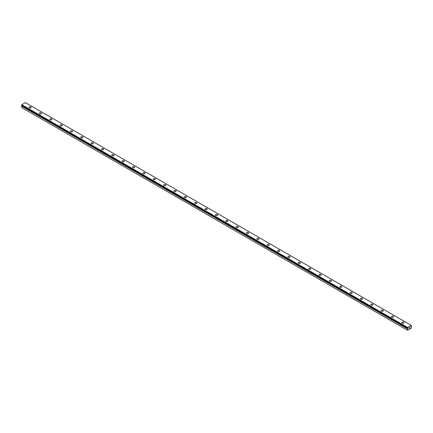 <?xml version="1.0" encoding="UTF-8"?>
<svg xmlns="http://www.w3.org/2000/svg" width="433" height="433" viewBox="0 0 433 433"><rect width="100%" height="100%" fill="white"/><g stroke="black" fill="none" stroke-linecap="round" stroke-linejoin="round"><path stroke-width="0.65" d="M407.464 330.271L411.144 328.393L411.334 326.585A0.471 0.271 -60 0 1 411.166 326.509L410.825 326.639L411.166 326.125A0.471 0.271 -60 0 1 411.339 325.854L411.22 325.356L407.599 327.445L407.469 328.084A0.471 0.271 -60 0 1 407.653 328.154L407.989 328.025L407.821 328.414L21.834 105.787A0.471 0.271 -60 0 1 21.677 106.042L21.65 107.525L407.464 330.271L407.496 328.788L21.677 106.042M28.968 107.389A1.099 0.633 180 0 1 29.644 106.805A1.099 0.633 180 0 1 30.84 106.94A1.099 0.633 180 0 1 31.165 107.389A1.099 0.633 180 0 1 30.483 107.974A1.099 0.633 180 0 1 29.287 107.839A1.099 0.633 180 0 1 28.968 107.389A1.099 0.633 180 0 1 29.644 106.805A1.099 0.633 180 0 1 30.84 106.946A1.099 0.633 180 0 1 31.165 107.389M39.322 113.37A1.099 0.633 180 0 1 40.004 112.786A1.099 0.633 180 0 1 41.2 112.921A1.099 0.633 180 0 1 41.519 113.37A1.099 0.633 180 0 1 40.843 113.955A1.099 0.633 180 0 1 39.647 113.819A1.099 0.633 180 0 1 39.322 113.37A1.099 0.633 180 0 1 40.004 112.786A1.099 0.633 180 0 1 41.2 112.926A1.099 0.633 180 0 1 41.519 113.37M49.681 119.351A1.099 0.633 180 0 1 50.358 118.766A1.099 0.633 180 0 1 51.559 118.902A1.099 0.633 180 0 1 51.879 119.351A1.099 0.633 180 0 1 51.202 119.936A1.099 0.633 180 0 1 50.006 119.8A1.099 0.633 180 0 1 49.681 119.351A1.099 0.633 180 0 1 50.363 118.766A1.099 0.633 180 0 1 51.559 118.907A1.099 0.633 180 0 1 51.879 119.351M60.041 125.332A1.099 0.633 180 0 1 60.717 124.742A1.099 0.633 180 0 1 61.914 124.883A1.099 0.633 180 0 1 62.238 125.332A1.099 0.633 180 0 1 61.556 125.916A1.099 0.633 180 0 1 60.36 125.781A1.099 0.633 180 0 1 60.041 125.332A1.099 0.633 180 0 1 60.717 124.747A1.099 0.633 180 0 1 61.914 124.883A1.099 0.633 180 0 1 62.238 125.332M70.395 131.307A1.099 0.633 180 0 1 71.077 130.723A1.099 0.633 180 0 1 72.273 130.863A1.099 0.633 180 0 1 72.592 131.313A1.099 0.633 180 0 1 71.916 131.897A1.099 0.633 180 0 1 70.72 131.756A1.099 0.633 180 0 1 70.395 131.307A1.099 0.633 180 0 1 71.077 130.728A1.099 0.633 180 0 1 72.273 130.863A1.099 0.633 180 0 1 72.592 131.307M82.627 136.844A1.099 0.633 180 0 1 82.952 137.293A1.099 0.633 180 0 1 82.275 137.878A1.099 0.633 180 0 1 81.074 137.737A1.099 0.633 180 0 1 80.754 137.288A1.099 0.633 180 0 1 81.431 136.709A1.099 0.633 180 0 1 82.627 136.844M80.754 137.288A1.099 0.633 180 0 1 81.431 136.704A1.099 0.633 180 0 1 82.627 136.839A1.099 0.633 180 0 1 82.952 137.288M92.987 142.825A1.099 0.633 180 0 1 93.312 143.269A1.099 0.633 180 0 1 92.63 143.853A1.099 0.633 180 0 1 91.433 143.718A1.099 0.633 180 0 1 91.114 143.269A1.099 0.633 180 0 1 91.791 142.684A1.099 0.633 180 0 1 92.987 142.825M91.114 143.269A1.099 0.633 180 0 1 91.791 142.684A1.099 0.633 180 0 1 92.987 142.82A1.099 0.633 180 0 1 93.312 143.269M103.346 148.806A1.099 0.633 180 0 1 103.666 149.25A1.099 0.633 180 0 1 102.989 149.834A1.099 0.633 180 0 1 101.793 149.699A1.099 0.633 180 0 1 101.468 149.25A1.099 0.633 180 0 1 102.15 148.665A1.099 0.633 180 0 1 103.346 148.806M101.468 149.25A1.099 0.633 180 0 1 102.145 148.665A1.099 0.633 180 0 1 103.346 148.8A1.099 0.633 180 0 1 103.666 149.25M111.828 155.231A1.099 0.633 180 0 1 112.504 154.641A1.099 0.633 180 0 1 113.7 154.781A1.099 0.633 180 0 1 114.025 155.231A1.099 0.633 180 0 1 113.343 155.815A1.099 0.633 180 0 1 112.147 155.68A1.099 0.633 180 0 1 111.828 155.231A1.099 0.633 180 0 1 112.504 154.646A1.099 0.633 180 0 1 113.7 154.781A1.099 0.633 180 0 1 114.025 155.231M122.182 161.211A1.099 0.633 180 0 1 122.864 160.621A1.099 0.633 180 0 1 124.06 160.762A1.099 0.633 180 0 1 124.379 161.211A1.099 0.633 180 0 1 123.703 161.796A1.099 0.633 180 0 1 122.507 161.655A1.099 0.633 180 0 1 122.182 161.211A1.099 0.633 180 0 1 122.864 160.627A1.099 0.633 180 0 1 124.06 160.762A1.099 0.633 180 0 1 124.379 161.211M132.541 167.187A1.099 0.633 180 0 1 133.218 166.602A1.099 0.633 180 0 1 134.419 166.743A1.099 0.633 180 0 1 134.739 167.192A1.099 0.633 180 0 1 134.062 167.777A1.099 0.633 180 0 1 132.866 167.636A1.099 0.633 180 0 1 132.541 167.187A1.099 0.633 180 0 1 133.223 166.608A1.099 0.633 180 0 1 134.419 166.743A1.099 0.633 180 0 1 134.739 167.187M142.901 173.168A1.099 0.633 180 0 1 143.577 172.583A1.099 0.633 180 0 1 144.774 172.718A1.099 0.633 180 0 1 145.098 173.168A1.099 0.633 180 0 1 144.416 173.752A1.099 0.633 180 0 1 143.22 173.617A1.099 0.633 180 0 1 142.901 173.168A1.099 0.633 180 0 1 143.577 172.583A1.099 0.633 180 0 1 144.774 172.724A1.099 0.633 180 0 1 145.098 173.168M153.255 179.148A1.099 0.633 180 0 1 153.937 178.564A1.099 0.633 180 0 1 155.133 178.699A1.099 0.633 180 0 1 155.452 179.148A1.099 0.633 180 0 1 154.776 179.733A1.099 0.633 180 0 1 153.58 179.598A1.099 0.633 180 0 1 153.255 179.148A1.099 0.633 180 0 1 153.937 178.564A1.099 0.633 180 0 1 155.133 178.705A1.099 0.633 180 0 1 155.452 179.148M163.614 185.129A1.099 0.633 180 0 1 164.291 184.545A1.099 0.633 180 0 1 165.487 184.68A1.099 0.633 180 0 1 165.812 185.129A1.099 0.633 180 0 1 165.135 185.714A1.099 0.633 180 0 1 163.934 185.578A1.099 0.633 180 0 1 163.614 185.129A1.099 0.633 180 0 1 164.291 184.545A1.099 0.633 180 0 1 165.487 184.685A1.099 0.633 180 0 1 165.812 185.129M173.974 191.11A1.099 0.633 180 0 1 174.651 190.52A1.099 0.633 180 0 1 175.847 190.661A1.099 0.633 180 0 1 176.166 191.11A1.099 0.633 180 0 1 175.489 191.695A1.099 0.633 180 0 1 174.293 191.559A1.099 0.633 180 0 1 173.974 191.11A1.099 0.633 180 0 1 174.651 190.525A1.099 0.633 180 0 1 175.847 190.661A1.099 0.633 180 0 1 176.166 191.11M184.328 197.085A1.099 0.633 180 0 1 185.005 196.501A1.099 0.633 180 0 1 186.206 196.642A1.099 0.633 180 0 1 186.526 197.091A1.099 0.633 180 0 1 185.849 197.675A1.099 0.633 180 0 1 184.653 197.535A1.099 0.633 180 0 1 184.328 197.085A1.099 0.633 180 0 1 185.01 196.506A1.099 0.633 180 0 1 186.206 196.642A1.099 0.633 180 0 1 186.526 197.085M194.688 203.066A1.099 0.633 180 0 1 195.364 202.482A1.099 0.633 180 0 1 196.56 202.617A1.099 0.633 180 0 1 196.885 203.072A1.099 0.633 180 0 1 196.203 203.656A1.099 0.633 180 0 1 195.007 203.515A1.099 0.633 180 0 1 194.688 203.066A1.099 0.633 180 0 1 195.364 202.487A1.099 0.633 180 0 1 196.56 202.622A1.099 0.633 180 0 1 196.885 203.066M205.042 209.047A1.099 0.633 180 0 1 205.724 208.462A1.099 0.633 180 0 1 206.92 208.598A1.099 0.633 180 0 1 207.239 209.047A1.099 0.633 180 0 1 206.563 209.632A1.099 0.633 180 0 1 205.366 209.496A1.099 0.633 180 0 1 205.042 209.047A1.099 0.633 180 0 1 205.724 208.462A1.099 0.633 180 0 1 206.92 208.603A1.099 0.633 180 0 1 207.239 209.047M215.401 215.028A1.099 0.633 180 0 1 216.078 214.443A1.099 0.633 180 0 1 217.279 214.579A1.099 0.633 180 0 1 217.599 215.028A1.099 0.633 180 0 1 216.922 215.612A1.099 0.633 180 0 1 215.721 215.477A1.099 0.633 180 0 1 215.401 215.028A1.099 0.633 180 0 1 216.083 214.443A1.099 0.633 180 0 1 217.279 214.584A1.099 0.633 180 0 1 217.599 215.028M225.761 221.009A1.099 0.633 180 0 1 226.437 220.419A1.099 0.633 180 0 1 227.634 220.559A1.099 0.633 180 0 1 227.958 221.009A1.099 0.633 180 0 1 227.276 221.593A1.099 0.633 180 0 1 226.08 221.458A1.099 0.633 180 0 1 225.761 221.009A1.099 0.633 180 0 1 226.437 220.424A1.099 0.633 180 0 1 227.634 220.559A1.099 0.633 180 0 1 227.958 221.009M236.115 226.989A1.099 0.633 180 0 1 236.797 226.399A1.099 0.633 180 0 1 237.993 226.54A1.099 0.633 180 0 1 238.312 226.989A1.099 0.633 180 0 1 237.636 227.574A1.099 0.633 180 0 1 236.44 227.433A1.099 0.633 180 0 1 236.115 226.989A1.099 0.633 180 0 1 236.797 226.405A1.099 0.633 180 0 1 237.993 226.54A1.099 0.633 180 0 1 238.312 226.989M246.474 232.97A1.099 0.633 180 0 1 247.151 232.386A1.099 0.633 180 0 1 248.347 232.521A1.099 0.633 180 0 1 248.672 232.97M248.347 232.521A1.099 0.633 180 0 1 248.672 232.965A1.099 0.633 180 0 1 247.995 233.555A1.099 0.633 180 0 1 246.794 233.414A1.099 0.633 180 0 1 246.474 232.965A1.099 0.633 180 0 1 247.151 232.38A1.099 0.633 180 0 1 248.347 232.521M256.834 238.946A1.099 0.633 180 0 1 257.511 238.361A1.099 0.633 180 0 1 258.707 238.496A1.099 0.633 180 0 1 259.026 238.946A1.099 0.633 180 0 1 258.349 239.53A1.099 0.633 180 0 1 257.153 239.395A1.099 0.633 180 0 1 256.834 238.946A1.099 0.633 180 0 1 257.511 238.361A1.099 0.633 180 0 1 258.707 238.502A1.099 0.633 180 0 1 259.026 238.946M267.188 244.926A1.099 0.633 180 0 1 267.865 244.342A1.099 0.633 180 0 1 269.066 244.477A1.099 0.633 180 0 1 269.386 244.926A1.099 0.633 180 0 1 268.709 245.511A1.099 0.633 180 0 1 267.513 245.376A1.099 0.633 180 0 1 267.188 244.926A1.099 0.633 180 0 1 267.87 244.342A1.099 0.633 180 0 1 269.066 244.483A1.099 0.633 180 0 1 269.386 244.926M277.548 250.907A1.099 0.633 180 0 1 278.224 250.323A1.099 0.633 180 0 1 279.42 250.458A1.099 0.633 180 0 1 279.745 250.907A1.099 0.633 180 0 1 279.063 251.492A1.099 0.633 180 0 1 277.867 251.356A1.099 0.633 180 0 1 277.548 250.907A1.099 0.633 180 0 1 278.224 250.323A1.099 0.633 180 0 1 279.42 250.463A1.099 0.633 180 0 1 279.745 250.907M287.902 256.888A1.099 0.633 180 0 1 288.584 256.298A1.099 0.633 180 0 1 289.78 256.439A1.099 0.633 180 0 1 290.099 256.888A1.099 0.633 180 0 1 289.423 257.473A1.099 0.633 180 0 1 288.226 257.337A1.099 0.633 180 0 1 287.902 256.888A1.099 0.633 180 0 1 288.584 256.304A1.099 0.633 180 0 1 289.78 256.439A1.099 0.633 180 0 1 290.099 256.888M298.261 262.863A1.099 0.633 180 0 1 298.938 262.279A1.099 0.633 180 0 1 300.134 262.42A1.099 0.633 180 0 1 300.459 262.869A1.099 0.633 180 0 1 299.782 263.453A1.099 0.633 180 0 1 298.581 263.313A1.099 0.633 180 0 1 298.261 262.863A1.099 0.633 180 0 1 298.943 262.284A1.099 0.633 180 0 1 300.134 262.42A1.099 0.633 180 0 1 300.459 262.863M308.621 268.844A1.099 0.633 180 0 1 309.297 268.26A1.099 0.633 180 0 1 310.493 268.395A1.099 0.633 180 0 1 310.818 268.85A1.099 0.633 180 0 1 310.136 269.434A1.099 0.633 180 0 1 308.94 269.294A1.099 0.633 180 0 1 308.621 268.844A1.099 0.633 180 0 1 309.297 268.265A1.099 0.633 180 0 1 310.493 268.4A1.099 0.633 180 0 1 310.818 268.844M318.975 274.825A1.099 0.633 180 0 1 319.657 274.241A1.099 0.633 180 0 1 320.853 274.376A1.099 0.633 180 0 1 321.172 274.825A1.099 0.633 180 0 1 320.496 275.41A1.099 0.633 180 0 1 319.3 275.274A1.099 0.633 180 0 1 318.975 274.825A1.099 0.633 180 0 1 319.657 274.241A1.099 0.633 180 0 1 320.853 274.381A1.099 0.633 180 0 1 321.172 274.825M329.334 280.806A1.099 0.633 180 0 1 330.011 280.221A1.099 0.633 180 0 1 331.207 280.357A1.099 0.633 180 0 1 331.532 280.806A1.099 0.633 180 0 1 330.855 281.39A1.099 0.633 180 0 1 329.654 281.255A1.099 0.633 180 0 1 329.334 280.806A1.099 0.633 180 0 1 330.011 280.221A1.099 0.633 180 0 1 331.207 280.362A1.099 0.633 180 0 1 331.532 280.806M339.689 286.787A1.099 0.633 180 0 1 340.37 286.202A1.099 0.633 180 0 1 341.567 286.337A1.099 0.633 180 0 1 341.886 286.787A1.099 0.633 180 0 1 341.209 287.371A1.099 0.633 180 0 1 340.013 287.236A1.099 0.633 180 0 1 339.689 286.787A1.099 0.633 180 0 1 340.37 286.202A1.099 0.633 180 0 1 341.567 286.337A1.099 0.633 180 0 1 341.886 286.787M350.048 292.768A1.099 0.633 180 0 1 350.725 292.178A1.099 0.633 180 0 1 351.926 292.318A1.099 0.633 180 0 1 352.245 292.768A1.099 0.633 180 0 1 351.569 293.352A1.099 0.633 180 0 1 350.373 293.211A1.099 0.633 180 0 1 350.048 292.768A1.099 0.633 180 0 1 350.73 292.183A1.099 0.633 180 0 1 351.926 292.318A1.099 0.633 180 0 1 352.245 292.768M360.408 298.743A1.099 0.633 180 0 1 361.084 298.158A1.099 0.633 180 0 1 362.28 298.299A1.099 0.633 180 0 1 362.605 298.748A1.099 0.633 180 0 1 361.923 299.333A1.099 0.633 180 0 1 360.727 299.192A1.099 0.633 180 0 1 360.408 298.743A1.099 0.633 180 0 1 361.084 298.164A1.099 0.633 180 0 1 362.28 298.299A1.099 0.633 180 0 1 362.605 298.743M372.64 304.28A1.099 0.633 180 0 1 372.959 304.724A1.099 0.633 180 0 1 372.283 305.308A1.099 0.633 180 0 1 371.086 305.173A1.099 0.633 180 0 1 370.762 304.724A1.099 0.633 180 0 1 371.444 304.139A1.099 0.633 180 0 1 372.64 304.28M370.762 304.724A1.099 0.633 180 0 1 371.444 304.139A1.099 0.633 180 0 1 372.64 304.275A1.099 0.633 180 0 1 372.959 304.724M382.994 310.261A1.099 0.633 180 0 1 383.319 310.705A1.099 0.633 180 0 1 382.642 311.289A1.099 0.633 180 0 1 381.441 311.154A1.099 0.633 180 0 1 381.121 310.705A1.099 0.633 180 0 1 381.798 310.12A1.099 0.633 180 0 1 382.994 310.261M381.121 310.705A1.099 0.633 180 0 1 381.798 310.12A1.099 0.633 180 0 1 382.994 310.255A1.099 0.633 180 0 1 383.319 310.705M393.353 316.242A1.099 0.633 180 0 1 393.678 316.685A1.099 0.633 180 0 1 392.996 317.27A1.099 0.633 180 0 1 391.8 317.135A1.099 0.633 180 0 1 391.481 316.685A1.099 0.633 180 0 1 392.157 316.101A1.099 0.633 180 0 1 393.353 316.242M391.481 316.685A1.099 0.633 180 0 1 392.157 316.101A1.099 0.633 180 0 1 393.353 316.236A1.099 0.633 180 0 1 393.678 316.685M401.835 322.666A1.099 0.633 180 0 1 402.517 322.076A1.099 0.633 180 0 1 403.713 322.217A1.099 0.633 180 0 1 404.032 322.666A1.099 0.633 180 0 1 403.356 323.251A1.099 0.633 180 0 1 402.16 323.115A1.099 0.633 180 0 1 401.835 322.666A1.099 0.633 180 0 1 402.517 322.082A1.099 0.633 180 0 1 403.713 322.217A1.099 0.633 180 0 1 404.032 322.666M409.028 328.409L409.32 327.651M409.526 327.684L409.797 327.435M409.726 327.759L409.569 328.062L409.721 327.759M409.569 328.062L409.845 327.9L409.564 328.057M409.494 328.138L409.786 327.505M407.496 328.788A0.471 0.271 -60 0 0 407.653 328.539L407.821 328.414M407.464 328.073L21.655 105.333L21.78 104.699L25.401 102.605L411.22 325.356M407.599 327.445L21.78 104.699M407.464 327.673L21.65 104.927M407.464 328.853L21.65 106.101M407.469 328.079L21.661 105.333L407.469 328.084M407.691 328.485L21.877 105.739M407.653 328.539L21.834 105.787"/></g></svg>
